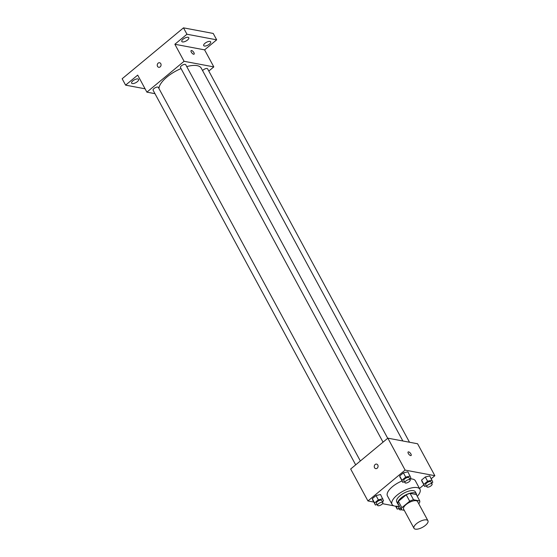 <?xml version="1.0" encoding="UTF-8"?>
<svg xmlns="http://www.w3.org/2000/svg" width="557" height="557" viewBox="0 0 557 557"><rect width="100%" height="100%" fill="white"/><g stroke="black" fill="none" stroke-linecap="round" stroke-linejoin="round"><path stroke-width="0.84" d="M415.39 529.15A7.93 3.189 -28.4 0 1 413.99 528.294A7.93 3.189 -28.4 0 1 419.449 521.714A7.93 3.189 -28.4 0 1 427.943 520.746A7.93 3.189 -28.4 0 1 424.037 526.393A7.93 3.189 -28.4 0 1 415.39 529.15M413.99 528.294L403.623 509.133A7.93 3.189 -28.4 0 1 409.082 502.553A7.93 3.189 -28.4 0 1 417.583 501.585L427.943 520.746M418.662 503.591L419.344 503.02A10.235 4.122 -28.4 0 0 419.776 500.938L413.517 499.754A10.235 4.122 -28.4 0 0 409.687 501.203L401.862 507.699A10.235 4.122 -28.4 0 0 401.43 509.78L404.264 510.316M409.687 501.203L406.227 494.818L398.408 501.307L401.862 507.699M398.408 501.307A10.235 4.122 -28.4 0 0 397.977 503.396L401.43 509.78M406.227 494.818A10.235 4.122 -28.4 0 1 410.063 493.37L413.517 499.754M419.776 500.938L416.323 494.546L410.063 493.37M416.65 495.159A10.576 4.254 151.6 0 0 416.455 493.941A10.576 4.254 151.6 0 0 401.2 497.854A10.576 4.254 151.6 0 0 397.844 504.001A10.576 4.254 151.6 0 0 398.756 504.837M397.844 504.001L396.695 501.871A10.576 4.254 -28.4 0 1 400.051 495.723A10.576 4.254 -28.4 0 1 415.299 491.81L416.455 493.941M399.383 505.993A15.868 6.385 -28.4 0 1 394.843 506.097A15.868 6.385 -28.4 0 1 392.044 504.391A15.868 6.385 -28.4 0 1 402.962 491.225A15.868 6.385 -28.4 0 1 419.95 489.297A15.868 6.385 -28.4 0 1 417.277 496.315M392.044 504.391L387.435 495.869A15.868 6.385 -28.4 0 1 401.973 480.99M409.896 478.95A15.868 6.385 -28.4 0 1 415.348 480.782L419.95 489.297M409.757 479.062L410.913 478.101L407.891 471.793L403.407 472.865L399.654 475.984L402.676 482.285L404.507 481.854M431.64 483.184L432.796 482.223L429.774 475.915L425.29 476.987L421.538 480.099L424.566 486.407L426.39 485.976M431.264 478.672L434.85 475.699L405.113 470.101L367.94 500.952L373.719 502.038M382.52 503.695L393.869 505.833M419.491 488.44L423.752 484.91M382.394 501.773L383.55 500.806L380.528 494.505L376.045 495.57L372.292 498.689L375.314 504.997L377.145 504.558M434.85 475.699L417.583 443.762L387.846 438.164L350.666 469.015L367.94 500.952M387.846 438.164L405.113 470.101M375.738 468.639A2.312 1.901 100.7 0 1 374.541 467.713A2.312 1.901 100.7 0 1 374.61 465.165A2.312 1.901 100.7 0 1 376.595 464.092A2.312 1.901 100.7 0 1 378.029 466.717A2.312 1.901 100.7 0 1 375.738 468.639A2.312 1.901 100.7 0 1 374.541 467.713A2.312 1.901 100.7 0 1 374.61 465.165A2.312 1.901 100.7 0 1 376.595 464.092M410.627 455.598A2.312 0.94 -129.7 0 1 408.58 453.92A2.312 0.94 -129.7 0 1 408.142 451.957A2.312 0.94 -129.7 0 1 410.342 453.14A2.312 0.94 -129.7 0 1 411.101 455.522A2.312 0.94 -129.7 0 1 410.627 455.598M408.142 451.957A2.312 0.94 -129.7 0 1 410.342 453.14A2.312 0.94 -129.7 0 1 411.094 455.522M158.94 88.5A23.798 9.573 -28.4 0 1 181.053 68.588M186.741 66.603A23.798 9.573 -28.4 0 1 201.286 68.205L402.85 440.991M383.042 442.154L180.482 67.522A2.973 1.198 -28.4 0 1 182.522 65.058A2.973 1.198 -28.4 0 1 185.711 64.696L387.707 438.282M355.679 464.858L153.112 90.227A2.973 1.198 -28.4 0 1 155.159 87.762A2.973 1.198 -28.4 0 1 158.341 87.4L360.344 460.987M202.602 70.642A2.973 1.198 -28.4 0 1 205.331 68.762A2.973 1.198 -28.4 0 1 207.594 68.817L409.499 442.244M208.798 71.052L213.811 66.896L184.075 61.298L146.895 92.149L154.978 93.667M213.811 66.896L204.6 49.865L216.68 39.832L213.227 33.448L183.497 27.85L186.95 34.235L174.863 44.261L184.075 61.298M183.497 27.85L122.15 78.753L125.604 85.137L145.092 88.807M146.895 92.149L137.69 75.111L125.604 85.137M158.731 67.286A2.312 1.901 100.7 0 1 157.527 66.36A2.312 1.901 100.7 0 1 157.596 63.811A2.312 1.901 100.7 0 1 159.581 62.739A2.312 1.901 100.7 0 1 161.022 65.364A2.312 1.901 100.7 0 1 158.724 67.286A2.312 1.901 100.7 0 1 157.527 66.36A2.312 1.901 100.7 0 1 157.603 63.811A2.312 1.901 100.7 0 1 159.587 62.739M204.6 49.865L174.863 44.261M193.62 54.252A2.312 0.94 -129.7 0 1 191.573 52.567A2.312 0.94 -129.7 0 1 191.135 50.603A2.312 0.94 -129.7 0 1 193.335 51.787A2.312 0.94 -129.7 0 1 194.087 54.168A2.312 0.94 -129.7 0 1 193.62 54.252M191.135 50.603A2.312 0.94 -129.7 0 1 193.335 51.787A2.312 0.94 -129.7 0 1 194.087 54.168M187.528 40.027A3.969 1.594 -28.4 0 1 181.805 41.49A3.969 1.594 -28.4 0 1 184.541 38.203A3.969 1.594 -28.4 0 1 188.788 37.716A3.969 1.594 -28.4 0 1 187.528 40.027M209.411 44.142A3.969 1.594 -28.4 0 1 203.695 45.611A3.969 1.594 -28.4 0 1 206.424 42.318A3.969 1.594 -28.4 0 1 210.671 41.838A3.969 1.594 -28.4 0 1 209.411 44.142M216.68 39.832L186.95 34.235M137.335 81.67A3.969 1.594 -28.4 0 1 131.619 83.139A3.969 1.594 -28.4 0 1 134.348 79.846A3.969 1.594 -28.4 0 1 138.596 79.366A3.969 1.594 -28.4 0 1 137.335 81.67M397.496 506.222L396.48 507.065L397.197 509.112L399.028 508.68M401.395 509.718A2.973 1.198 -28.4 0 1 400.017 509.864A2.973 1.198 -28.4 0 1 399.494 509.544L398.339 507.413A2.973 1.198 -28.4 0 1 398.868 506.076M396.027 506.236L396.48 507.065M395.63 506.209L397.197 509.112M399.494 509.544A2.973 1.198 -28.4 0 1 400.386 507.852M432.079 480.176L427.595 481.241L423.842 484.36L424.566 486.407M426.857 486.832L425.708 484.708A2.973 1.198 -28.4 0 1 427.748 482.237A2.973 1.198 -28.4 0 1 430.937 481.882L432.086 484.005A2.973 1.198 -28.4 0 1 430.624 486.122A2.973 1.198 -28.4 0 1 427.379 487.152A2.973 1.198 -28.4 0 1 426.857 486.832A2.973 1.198 -28.4 0 1 428.904 484.367A2.973 1.198 -28.4 0 1 432.086 484.005M429.774 475.915L425.29 476.987L427.595 481.241M425.29 476.987L421.538 480.099L423.842 484.36M421.538 480.099L422.262 482.153M382.826 498.759L378.349 499.831L374.589 502.943L375.314 504.997M377.611 505.422L376.455 503.291A2.973 1.198 -28.4 0 1 378.502 500.827A2.973 1.198 -28.4 0 1 381.684 500.464L382.84 502.595A2.973 1.198 -28.4 0 1 381.371 504.712A2.973 1.198 -28.4 0 1 378.133 505.742A2.973 1.198 -28.4 0 1 377.611 505.422A2.973 1.198 -28.4 0 1 379.651 502.957A2.973 1.198 -28.4 0 1 382.84 502.595M380.528 494.505L376.045 495.57L378.349 499.831M376.045 495.57L372.292 498.689L374.589 502.943M372.292 498.689L373.016 500.736M410.189 476.054L405.712 477.126L401.959 480.238L402.676 482.285M404.974 482.717L403.818 480.587A2.973 1.198 -28.4 0 1 405.865 478.122A2.973 1.198 -28.4 0 1 409.047 477.76L410.203 479.89A2.973 1.198 -28.4 0 1 408.734 482A2.973 1.198 -28.4 0 1 405.496 483.037A2.973 1.198 -28.4 0 1 404.974 482.717A2.973 1.198 -28.4 0 1 407.021 480.245A2.973 1.198 -28.4 0 1 410.203 479.89M407.891 471.793L403.407 472.865L405.712 477.126M403.407 472.865L399.654 475.984L401.959 480.238M399.654 475.984L400.379 478.031"/></g></svg>
